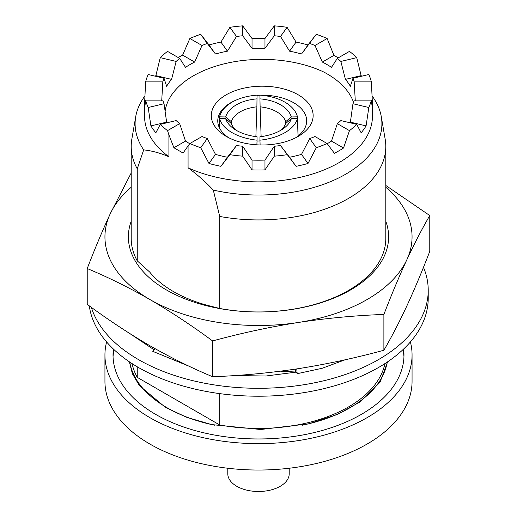 <?xml version="1.0" encoding="UTF-8"?>
<svg xmlns="http://www.w3.org/2000/svg" width="517" height="517" viewBox="0 0 517 517"><rect width="100%" height="100%" fill="white"/><g stroke="black" fill="none" stroke-linecap="round" stroke-linejoin="round"><path stroke-width="0.78" d="M423.481 267.289A169.725 97.991 180 0 1 428.225 290.302A169.725 97.991 180 0 1 323.455 380.835A169.725 97.991 180 0 1 138.485 359.593A169.725 97.991 180 0 1 91.36 307.356M89.286 305.851A169.725 97.991 0 0 0 138.485 367.509A169.725 97.991 0 0 0 323.455 388.752A169.725 97.991 0 0 0 428.225 298.219L428.225 290.302M383.885 314.439C355.334 315.486 326.789 318.168 298.244 322.485A153.562 88.659 0 0 0 367.083 299.543A153.562 88.659 0 0 0 406.827 259.799C399.182 276.375 391.531 294.593 383.885 314.439L383.885 350.235C391.531 337.116 399.182 322.369 406.827 305.993C414.479 289.41 422.131 271.192 429.776 251.352L429.776 215.55C422.131 228.669 414.479 243.417 406.827 259.799A153.562 88.659 0 0 0 385.798 187.264M385.798 221.27A130.122 75.127 180 0 1 350.513 289.972A130.122 75.127 180 0 1 196.441 302.884A130.122 75.127 180 0 1 131.202 221.27M385.798 146.44L385.798 238.466A127.298 73.492 180 0 1 348.51 290.438A127.298 73.492 180 0 1 219.725 308.468L207.304 305.314A120.261 69.433 180 0 1 149.678 272.045L137.251 260.852A127.298 73.492 180 0 1 131.202 238.466L131.202 146.44A127.298 73.492 0 0 0 137.251 168.826L143.681 149.885C151.772 150.718 160.18 153.006 168.91 156.748L168.91 134.853L173.919 147.759L183.063 153.038L188.072 145.917L188.072 167.812C196.744 174.106 205.152 181.525 213.301 190.082L219.725 216.442A127.298 73.492 0 0 0 385.798 146.44A127.298 73.492 0 0 0 385.165 139.138L381.288 116.713A123.395 71.243 0 0 0 373.319 97.694L372.143 96.479M227.79 468.24L227.79 473.759A30.71 17.733 0 0 0 236.786 486.297A30.71 17.733 0 0 0 270.255 490.142A30.71 17.733 0 0 0 289.21 473.759L289.21 468.24M231.202 123.434L231.267 121.631L225.67 116.978L219.531 116.842A44.449 26.632 -178.1 0 1 232.088 102.153A44.449 26.632 -178.1 0 1 257.046 95.18L256.891 106.838A32.733 19.607 1.9 0 0 240.211 111.827A32.733 19.607 1.9 0 0 231.267 121.631M225.67 118.658A38.394 21.3 -178.1 0 0 234.434 129.172A38.394 21.3 -178.1 0 0 257.046 136.772L257.046 140.178A44.449 24.661 -178.1 0 1 232.088 132.656A44.449 24.661 -178.1 0 1 219.531 118.522L225.67 118.658L231.267 123.492A32.733 18.16 1.9 0 0 236.689 130.555M219.24 127.428L219.531 118.522M298.225 94.805A50.918 29.398 0 0 0 226.213 94.805A50.918 29.398 0 0 0 226.213 136.378L226.213 136.378A50.918 29.398 0 0 0 298.225 136.378A50.918 29.398 0 0 0 298.225 94.805M295.782 137.703A44.449 25.663 0 0 0 306.671 120.875A44.449 25.663 0 0 0 293.65 102.728A44.449 25.663 0 0 0 260.568 95.225M259.954 95.244A44.449 25.663 0 0 0 257.046 95.38M236.25 100.046A44.449 25.663 0 0 0 217.767 120.875A44.449 25.663 0 0 0 228.656 137.703M257.02 141.076A44.449 25.663 180 0 1 259.98 140.934M113.385 349.04A145.477 83.993 0 0 0 113.023 354.972A145.477 83.993 0 0 0 155.63 414.369A145.477 83.993 0 0 0 314.174 432.574A145.477 83.993 0 0 0 403.977 354.972A145.477 83.993 0 0 0 403.615 349.04M129.773 362.087A129.315 74.661 0 0 0 167.062 407.764A129.315 74.661 0 0 0 214.846 425.252M302.161 425.252A129.315 74.661 0 0 0 387.227 362.087M106.605 341.944A153.562 88.659 0 0 0 104.938 354.972L104.938 381.372A153.562 88.659 0 0 0 149.917 444.064A153.562 88.659 0 0 0 317.264 463.284A153.562 88.659 0 0 0 412.062 381.372L412.062 354.972A153.562 88.659 0 0 0 410.395 341.944M104.938 354.972A153.562 88.659 0 0 0 149.917 417.665A153.562 88.659 0 0 0 317.264 436.884A153.562 88.659 0 0 0 412.062 354.972M189.739 143.7A96.989 55.998 180 0 1 185.5 141.076L179.664 123.628L167.527 130.633L168.91 134.853M167.527 130.633A113.96 65.795 0 0 1 160.276 124.371L176.135 120.577A96.989 55.998 0 0 0 179.664 123.628M166.997 122.762A96.989 55.998 180 0 1 166.623 122.141L164.044 103.723L148.185 107.517L150.912 125.896A113.96 65.795 0 0 0 155.856 132.791L160.276 124.371M148.185 107.517A113.96 65.795 0 0 1 145.639 100.13L162.81 100.13A96.989 55.998 0 0 0 164.044 103.723M161.731 100.472L162.81 81.886L145.639 81.886L144.721 100.472A113.96 65.795 0 0 0 144.54 104.208A113.96 65.795 0 0 0 144.721 107.937L145.639 100.13M145.639 81.886A113.96 65.795 0 0 1 148.185 74.5L164.044 78.293A96.989 55.998 0 0 0 162.81 81.886M164.044 78.293L166.623 86.274A96.989 55.998 180 0 1 171.566 79.379L176.135 61.439L160.276 57.645L155.856 75.618A113.96 65.795 0 0 0 155.365 76.219M160.276 57.645A113.96 65.795 0 0 1 167.527 51.383L179.664 58.395A96.989 55.998 0 0 0 176.135 61.439M179.664 58.395L185.5 67.339A96.989 55.998 180 0 1 194.644 62.059L202.005 45.496L189.868 38.484L182.617 55.119A113.96 65.795 0 0 0 178.178 57.536M189.868 38.484A113.96 65.795 0 0 1 200.712 34.303L207.285 43.46A96.989 55.998 0 0 0 202.005 45.496M207.285 43.46L215.492 54.02A96.989 55.998 180 0 1 227.441 51.164L236.476 36.474L229.903 27.317L220.933 42.09A113.96 65.795 0 0 0 208.984 44.947L215.492 54.02M229.903 27.317A113.96 65.795 0 0 1 242.699 25.85L242.699 35.763A96.989 55.998 0 0 0 236.476 36.474M242.699 35.763L252.031 48.34A96.989 55.998 180 0 1 264.969 48.34L274.301 35.763L274.301 25.85L264.969 38.517A113.96 65.795 0 0 0 252.031 38.517L252.031 48.34M274.301 25.85A113.96 65.795 0 0 1 287.097 27.317L280.524 36.474A96.989 55.998 0 0 0 274.301 35.763M280.524 36.474L289.559 51.164A96.989 55.998 180 0 1 301.508 54.02L316.288 34.303L308.016 44.947A113.96 65.795 0 0 0 296.067 42.09L289.559 51.164M316.288 34.303A113.96 65.795 0 0 1 327.132 38.484L314.995 45.496A96.989 55.998 0 0 0 309.715 43.46M314.995 45.496L322.356 62.059A96.989 55.998 180 0 1 327.08 64.612A96.989 55.998 180 0 1 331.5 67.339L337.336 58.395L349.473 51.383A113.96 65.795 0 0 1 356.724 57.645L361.144 75.618L345.434 79.379A96.989 55.998 180 0 1 350.377 86.274L352.956 78.293L368.815 74.5A113.96 65.795 0 0 1 371.361 81.886L372.279 100.472L371.413 100.472M353.518 102.23A96.989 55.998 0 0 0 327.08 73.853A96.989 55.998 0 0 0 323.577 71.928A97.39 56.23 0 0 0 223.376 64.03A97.39 56.23 0 0 0 165.059 111.737M132.087 363.606A127.298 73.492 0 0 0 137.251 377.358L137.251 366.792M137.251 260.852L137.251 168.826M144.876 96.007A123.395 71.243 0 0 0 135.713 116.713L131.835 139.138A127.298 73.492 0 0 0 131.202 146.44M219.725 393.624L219.725 424.974A127.298 73.492 0 0 0 384.913 363.606M219.725 216.442L219.725 308.468M338.254 57.865L333.937 55.371L327.132 38.484M137.251 377.358L219.725 424.974M356.724 57.645L340.865 61.439A96.989 55.998 0 0 0 337.336 58.395M340.865 61.439L345.434 79.379M371.361 81.886L354.19 81.886A96.989 55.998 0 0 0 352.956 78.293M354.19 81.886L355.269 100.472M371.361 100.13A113.96 65.795 0 0 1 368.815 107.517L352.956 103.723A96.989 55.998 0 0 0 354.19 100.13L371.361 100.13L372.279 107.937A113.96 65.795 0 0 0 372.46 104.208A113.96 65.795 0 0 0 372.279 100.472M352.956 103.723L350.377 122.141A96.989 55.998 180 0 1 350.003 122.762M356.724 124.371A113.96 65.795 0 0 1 349.473 130.633L337.336 123.628A96.989 55.998 0 0 0 340.865 120.577L356.724 124.371L361.144 132.791A113.96 65.795 0 0 0 366.088 125.896L350.377 122.141M337.336 123.628L331.5 141.076A96.989 55.998 180 0 1 327.261 143.7M327.132 143.532A113.96 65.795 0 0 1 316.288 147.72L309.715 138.562A96.989 55.998 0 0 0 314.995 136.527L327.132 143.532L334.383 153.297A113.96 65.795 0 0 0 343.521 148.017L331.5 141.076M309.715 138.562L301.508 154.396A96.989 55.998 180 0 1 289.559 157.252L280.524 145.542L296.067 166.325A113.96 65.795 0 0 0 308.016 163.469L301.508 154.396M287.097 154.699A113.96 65.795 0 0 1 274.301 156.166L274.301 146.253A96.989 55.998 0 0 0 280.524 145.542M274.301 146.253L264.969 160.076A96.989 55.998 180 0 1 252.031 160.076L242.699 146.253L242.699 156.166L252.031 169.893A113.96 65.795 0 0 0 264.969 169.893L264.969 160.076M242.699 156.166A113.96 65.795 0 0 1 229.903 154.699L236.476 145.542A96.989 55.998 0 0 0 242.699 146.253M236.476 145.542L227.441 157.252A96.989 55.998 180 0 1 215.492 154.396L207.285 138.562L200.712 147.72L208.984 163.469A113.96 65.795 0 0 0 220.933 166.325L227.441 157.252M188.072 145.917L189.868 143.532L202.005 136.527A96.989 55.998 0 0 0 207.285 138.562M144.54 104.208L144.54 116.086A113.96 65.795 0 0 0 168.91 156.748M200.712 34.303L208.984 44.947M242.699 25.85L252.031 38.517M287.097 27.317L296.067 42.09M135.713 116.713A123.395 71.243 0 0 0 143.681 149.885M188.072 167.812A113.96 65.795 0 0 0 308.3 175.263A113.96 65.795 0 0 0 372.46 116.086L372.46 104.208M361.635 76.219A113.96 65.795 0 0 0 361.144 75.618M368.815 107.517L366.088 125.896M349.473 130.633L343.521 148.017M316.288 147.72L308.016 163.469M274.301 156.166L264.969 169.893M229.903 154.699L220.933 166.325M189.868 143.532A113.96 65.795 0 0 0 200.712 147.72M213.301 190.082A123.395 71.243 0 0 0 381.288 116.713M333.937 55.371L322.356 62.059M289.559 157.252L296.067 166.325M301.508 54.02L308.016 44.947M264.969 48.34L264.969 38.517M227.441 51.164L220.933 42.09M194.644 62.059L182.617 55.119M171.566 79.379L155.856 75.618M145.587 100.472L144.721 100.472M166.623 122.141L150.912 125.896M185.5 141.076L173.919 147.759M215.492 154.396L208.984 163.469M252.031 160.076L252.031 169.893M256.897 144.831L257.046 140.178M291.329 116.978L285.733 121.631A32.733 19.607 -1.9 0 0 260.109 106.838L259.954 98.863A38.394 23 178.1 0 1 291.329 116.978L297.469 116.842A44.449 26.632 178.1 0 0 259.954 95.18L259.954 98.863M298.115 136.01L297.469 116.842M261.117 136.624L260.109 106.838M285.798 123.434L285.733 121.631M280.311 130.555A32.733 18.16 -1.9 0 0 285.733 123.492L291.329 118.658A38.394 21.3 178.1 0 1 282.566 129.172A38.394 21.3 178.1 0 1 259.954 136.772L259.954 140.178A44.449 24.661 178.1 0 0 297.469 118.522L291.329 118.658M298.038 136.074L297.469 118.522M260.109 144.967L259.954 140.178M219.182 127.285L219.531 116.842M255.883 136.624L256.891 106.838M225.67 116.978A38.394 23 -178.1 0 1 257.046 98.863M87.224 268.543C94.87 248.696 102.521 230.485 110.173 213.902A153.562 88.659 0 0 0 149.917 299.543A153.562 88.659 180 0 0 298.244 322.485C269.7 327.002 241.155 333.155 212.61 340.936C191.749 325.529 170.856 311.732 149.917 299.543C129.024 287.581 108.124 277.248 87.224 268.543L87.224 304.345C108.124 319.777 129.024 333.575 149.917 345.737C170.856 357.719 191.749 368.052 212.61 376.731C241.155 375.678 269.7 372.996 298.244 368.679C326.789 364.162 355.334 358.016 383.885 350.235M212.61 340.936L212.61 376.731M385.798 185.454L429.776 215.55M131.202 187.264A153.562 88.659 0 0 0 110.173 213.902L131.202 172.995M296.745 368.912L297.197 373.688L322.175 368.272L345.046 359.806M295.705 372.007L295.427 369.112M234.957 375.542L265.803 376.014L296.454 372.085L280.576 371.174M155.223 348.755L152.774 351.347L189.093 366.236M154.176 349.86L129.786 333.543M296.454 372.085L297.197 373.688M113.753 349.395L113.049 356.581M387.653 361.803L380.014 382.263L360.62 401.593L337.304 414.505L308.746 423.811L260.697 429.504L211.75 424.599L186.857 417.368L165.388 407.364L139.428 385.663L132.397 373.772L129.353 361.803M403.951 356.568L403.247 349.395"/></g></svg>
